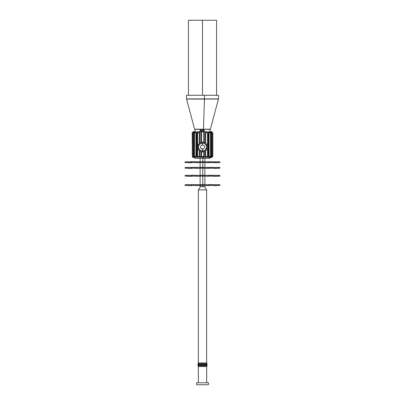 <?xml version="1.0" encoding="UTF-8"?>
<svg xmlns="http://www.w3.org/2000/svg" width="405" height="405" viewBox="0 0 405 405"><rect width="100%" height="100%" fill="white"/><g stroke="black" fill="none" stroke-linecap="round" stroke-linejoin="round"><path stroke-width="0.61" d="M204.95 142.727L204.95 132.688L204.773 142.631L204.667 132.688L204.682 142.585M204.667 151.485L204.667 156.543L204.773 151.429L204.95 156.543L204.95 151.338M204.95 132.688L205.497 132.688L205.497 143.092L205.497 132.688L207.4 132.688L207.4 146.321M207.4 147.744L207.4 156.543L205.497 156.543L205.497 150.974L205.497 156.543L204.95 156.543M205.3 131.741L205.3 132.688L205.315 131.741L206.504 131.741L206.504 132.688M205.3 157.292L205.3 156.543L205.315 157.292L206.504 157.292L206.504 156.543M204.682 156.543L201.472 156.543L201.472 151.875L201.472 156.543L200.875 156.543L200.875 151.713M205.948 157.292L205.411 157.292M207.4 132.688L208.13 132.688L208.13 156.543L207.4 156.543M206.504 131.741L207.583 131.741L207.583 132.688M206.515 131.741L206.515 132.688M206.504 157.292L207.583 157.292L207.583 156.543M207.046 157.292L206.515 157.494L206.515 156.543M208.302 132.688L208.16 156.543L208.302 132.688M209.071 132.688L210.524 132.688L210.524 156.543L209.071 156.543L209.071 132.688L209.071 156.543L208.651 156.543L208.651 132.688L209.071 132.688M208.615 132.688L208.615 131.741L208.641 132.688L208.327 132.688L208.327 156.543L208.651 156.543L208.641 157.292L209.552 157.292L209.552 156.543M208.641 131.741L209.552 131.741L209.552 132.688M208.641 157.292L208.615 156.543M208.13 132.688L208.13 156.543M208.615 131.741L208.535 132.688M208.535 156.543L208.535 157.494L209.061 157.494M210.524 132.688L210.524 156.543M209.552 131.741L209.871 131.741L209.871 132.688M209.552 157.292L209.871 157.292L209.871 156.543M209.071 157.292L209.446 157.494M210.954 132.688L210.772 156.543L210.954 132.688M211.643 132.688L212.428 132.688L212.428 156.543L211.643 156.543L211.643 132.688L211.415 156.543L211.643 132.688M211.415 132.688L210.995 132.688L210.995 156.543L211.415 156.543M211 132.688L211 131.741L211.526 131.741L211.526 132.688M211.035 131.741L211.035 132.688M211.526 156.543L211.526 157.292L211 157.292L211 156.543M211.035 157.292L211.035 156.543M210.737 132.688L210.737 156.543M211 131.741L210.337 131.741L210.337 132.688M210.337 156.543L210.337 157.494L211.192 157.494M212.428 156.543L212.822 156.543L212.822 132.688L212.428 132.688M212.068 131.741L212.129 132.688M211.562 131.741L211.562 132.688L211.572 131.741L212.088 131.741L212.088 132.688M212.129 156.543L212.129 157.292L212.088 156.543M211.233 157.292L212.068 157.494M210.028 131.741L210.205 132.688M210.175 131.741L210.175 132.688M210.175 156.543L210.028 157.292M210.175 157.292L210.205 156.543M203.528 151.875L203.528 156.543M201.558 156.543L201.558 157.292L202.844 157.292L202.844 156.543M200.875 142.352L200.875 131.898L201.472 131.898L201.472 142.19L201.472 131.898L203.528 131.898L203.528 142.19M201.558 131.898L201.558 130.947L202.844 130.947L202.844 131.898M202.338 130.947L202.338 129.954L201.806 129.954L201.806 130.947M203.249 157.292L203.249 156.543L203.259 157.292L204.52 157.292L204.52 156.543M203.528 131.898L205.3 131.898M203.249 130.947L203.249 131.898L203.259 130.947L204.52 130.947L204.52 131.898M203.973 130.947L203.973 129.954L203.437 129.954L203.437 130.947M194.972 157.292L194.972 158.325L203.416 158.325L203.416 157.292L203.416 158.325L210.028 158.325L210.028 156.543M204.444 95.276L204.444 98.896L204.444 95.276L218.447 95.276L218.447 98.896L186.553 98.896L186.553 95.276L204.444 95.276M186.553 99.103L194.623 129.205L203.462 129.205L204.444 99.043L218.447 99.043L186.553 99.043L204.444 99.103L203.462 129.205L210.377 129.205L218.447 99.103M194.972 131.741L194.972 129.352L203.416 129.352L203.416 130.947L203.416 129.352L210.028 129.352L210.028 132.688M204.879 185.465L204.879 186.654L202.789 186.654L202.789 185.465L202.789 186.654L200.121 186.654L200.121 185.505L199.706 185.505M202.789 184.553L202.789 176.155L202.789 184.553M202.789 175.244L202.789 168.227L202.789 175.244M202.789 167.316L202.789 162.582L202.789 167.316M202.789 161.671L202.789 158.325L202.789 161.671M217.895 161.792L200.121 161.792L200.121 162.582L219.885 162.582L219.885 161.792L217.895 161.792L217.895 162.582M214.048 161.792L214.048 162.582M208.808 162.582L208.808 161.792M202.809 162.582L202.809 161.792M200.738 161.711L204.778 161.752L200.738 161.711M205.391 161.792L204.976 161.752M200.541 161.752L200.121 161.711M200.121 161.792L185.115 161.792L185.115 162.582L200.121 162.582L200.121 158.325M202.606 161.671L201.741 161.711M202.819 161.671L203.72 161.711M209.532 162.663L205.492 162.623L209.532 162.663M204.879 162.582L205.294 162.623M209.729 162.623L210.144 162.582M207.664 162.704L208.529 162.663M207.649 162.704L206.55 162.663M209.198 161.711L213.238 161.752L209.198 161.711M213.85 161.792L213.435 161.752M208.995 161.752L208.58 161.792M211.066 161.671L210.195 161.711M211.375 161.671L212.179 161.711M213.157 162.683L217.399 162.724L213.157 162.683M217.399 162.683L215.197 162.683M215.156 162.683L212.959 162.683M216.138 162.724L214.159 162.724M217.895 167.437L200.121 167.437L200.121 168.227L219.885 168.227L219.885 167.437L217.895 167.437L217.895 168.227M214.048 167.437L214.048 168.227M208.808 168.227L208.808 167.437M202.809 168.227L202.809 167.437M200.738 167.356L204.778 167.397L200.738 167.356M205.391 167.437L204.976 167.397M200.541 167.397L200.121 167.356M200.121 167.437L185.115 167.437L185.115 168.227L200.121 168.227L200.121 162.623L199.706 162.623M202.606 167.316L201.741 167.356M202.819 167.316L203.72 167.356M209.532 168.308L205.492 168.267L209.532 168.308M204.879 168.227L205.294 168.267M209.729 168.267L210.144 168.227M207.664 168.348L208.529 168.308M207.649 168.348L206.55 168.308M209.198 167.356L213.238 167.397L209.198 167.356M213.85 167.437L213.435 167.397M208.995 167.397L208.58 167.437M211.066 167.316L210.195 167.356M211.375 167.316L212.179 167.356M213.157 168.328L217.399 168.369L213.157 168.328M217.399 168.328L215.197 168.328M215.156 168.328L212.959 168.328M216.138 168.369L214.159 168.369M194.663 132.688L194.663 131.741L194.137 131.741L194.137 132.688M192.912 156.543L192.891 157.494L194.663 157.494L194.663 156.543M192.345 156.543L192.178 132.688L193.742 132.688L193.742 156.543L193.782 132.688L194 156.543L194.035 132.688L194.035 156.543L193.818 132.688L193.818 156.543L193.782 132.688L193.742 156.543L192.572 156.543L192.572 132.688L192.345 156.543L192.345 132.688M194.137 131.741L192.871 131.741L192.871 132.688M192.912 131.741L192.912 132.688M192.871 157.292L192.871 156.543M194.096 131.741L194.096 132.688M194.096 156.543L194.096 157.292L194.137 156.543M193.357 132.688L193.357 156.543M193.737 131.741L193.737 132.688M193.246 131.741L193.246 132.688M193.772 131.741L193.772 132.688M193.737 156.543L193.737 157.292L193.772 156.543M193.737 157.292L193.246 157.292L193.246 156.543M194.035 132.688L196.222 132.688L196.222 156.543L196.45 132.688L196.45 156.543L196.278 132.688L196.278 156.543L196.253 132.688L196.222 156.543L194.476 156.543L194.476 132.688L194.476 156.543L194.035 156.543L194.056 132.688M194.795 132.688L194.795 131.741L195.939 131.741L195.939 132.688M195.964 156.543L195.964 157.292L194.795 157.292L194.795 156.543M195.048 157.292L195.863 157.292M195.929 132.688L195.929 156.543M195.028 131.741L195.028 132.688M195.939 131.741L195.964 132.688M195.939 157.292L195.939 156.543M195.028 157.292L195.028 156.543M199.3 150.812L199.3 156.543L196.455 156.543L196.455 132.688L199.538 132.688L199.538 143.061L199.726 132.688L199.726 142.93M196.45 132.688L196.45 156.543M196.916 132.688L196.916 131.741L197.984 131.741L197.984 132.688M197.984 131.741L198.01 132.688M197.984 156.543L197.984 157.292L198.01 156.543M197.984 157.292L196.916 157.292L196.916 156.543M197.235 157.292L197.772 157.292M199.3 156.543L199.538 151.004L199.726 156.543L199.726 151.136M199.564 143.046L199.564 132.688L199.564 143.046M199.584 143.026L199.584 132.688L199.584 143.026M199.3 132.688L199.3 143.254M197.62 156.543L197.62 147.886L197.62 156.543M197.62 146.18L197.62 132.688L197.62 146.18M197.139 156.543L197.139 132.688M198.096 132.688L198.096 131.741L199.144 131.741L199.144 132.688M199.144 131.741L199.169 132.688M199.144 156.543L199.144 157.292L199.169 156.543M199.144 157.292L198.096 157.292L198.096 156.543M198.415 157.292L198.951 157.292M200.875 156.543L199.726 156.543M201.158 157.292L201.158 156.543L201.148 157.292L199.888 157.292L199.888 156.543M199.169 131.898L199.665 131.898L199.665 132.688L199.665 131.898L200.875 131.898M201.158 130.947L201.158 131.898L201.148 130.947L199.888 130.947L199.888 131.898M200.713 130.947L200.713 129.954L200.181 129.954L200.181 130.947M187.434 161.792L187.434 162.582M185.222 162.582L185.222 161.792M191.423 161.792L191.423 162.582M196.769 161.792L196.769 162.582M200.024 161.752L199.609 161.792M191.843 162.724L187.804 162.683L191.843 162.724M189.803 162.683L187.601 162.683M192.041 162.683L189.844 162.683M188.862 162.724L190.841 162.724M195.802 161.752L191.565 161.711L195.802 161.752M191.565 161.752L191.15 161.792M196.42 161.792L196.005 161.752M192.82 161.711L194.805 161.711M195.468 162.623L199.508 162.663L195.468 162.623M194.856 162.582L195.271 162.623M198.45 162.663L196.471 162.663M187.434 167.437L187.434 168.227M185.222 168.227L185.222 167.437M191.423 167.437L191.423 168.227M196.769 167.437L196.769 168.227M200.024 167.397L199.609 167.437M191.843 168.369L187.804 168.328L191.843 168.369M189.803 168.328L187.601 168.328M192.041 168.328L189.844 168.328M188.862 168.369L190.841 168.369M195.802 167.397L191.565 167.356L195.802 167.397M191.565 167.397L191.15 167.437M196.42 167.437L196.005 167.397M192.82 167.356L194.805 167.356M195.468 168.267L199.706 168.308L195.468 168.267M199.706 168.267L200.121 168.227M194.856 168.227L195.271 168.267M198.45 168.308L196.471 168.308M198.379 189.904L200.399 186.654L204.601 186.654L206.621 189.904L198.379 189.904L198.379 362.961L197.944 364.348L207.056 364.348L207.056 363.751L197.944 363.751M199.65 384.75L196.557 384.75L196.557 382.771L208.443 382.771L208.443 384.75L199.65 384.75M206.661 382.771L206.661 366.525L198.339 366.525L198.339 382.771M198.339 366.525L197.944 365.73L207.056 365.73L206.661 366.525M207.056 365.73L207.056 365.138L197.944 365.138L197.944 365.73M206.621 189.904L206.621 362.961L198.379 362.961M202.5 142.079A4.951 4.951 0 0 0 197.549 147.03A4.951 4.951 0 0 0 202.5 151.986L202.5 150.913A3.883 3.883 0 0 0 206.383 147.03A3.883 3.883 0 0 0 202.5 143.152A3.883 3.883 0 0 0 198.617 147.03A3.883 3.883 0 0 0 202.5 150.913L202.5 151.131A4.101 4.101 0 0 0 206.601 147.03A4.101 4.101 0 0 0 202.5 142.93A4.101 4.101 0 0 0 198.399 147.03A4.101 4.101 0 0 0 202.5 151.131L202.5 151.986A4.951 4.951 0 0 0 207.451 147.03A4.951 4.951 0 0 0 202.5 142.079L202.5 142.93L202.5 142.079M202.07 145.101L202.5 145.051L202.5 142.93L202.5 145.051A1.979 1.979 0 0 0 200.521 147.03A1.979 1.979 0 0 0 202.5 149.015L202.5 150.913L202.5 149.015L201.012 148.341M200.581 147.526L200.667 147.785M203.431 148.782L202.5 149.015A1.979 1.979 0 0 0 204.479 147.03A1.979 1.979 0 0 0 202.5 145.051C203.872 145.349 204.53 146.008 204.479 147.03L204.479 147.03M216.564 95.276L216.564 20.25L202.5 20.25L202.5 95.276L202.5 20.25L188.436 20.25L188.436 95.276M217.895 175.36L200.121 175.36L200.121 176.155L219.885 176.155L219.885 175.36L217.895 175.36L217.895 176.155M214.048 175.36L214.048 176.155M208.808 176.155L208.808 175.36M202.809 176.155L202.809 175.36M200.738 175.279L204.778 175.319L200.738 175.279M205.391 175.36L204.976 175.319M200.541 175.319L200.121 175.279M200.121 175.36L185.115 175.36L185.115 176.155L200.121 176.155L200.121 168.267M202.606 175.244L201.741 175.279M202.819 175.244L203.72 175.279M209.532 176.231L205.492 176.19L209.532 176.231M204.879 176.155L205.294 176.19M209.729 176.19L210.144 176.155M207.664 176.271L208.529 176.231M207.649 176.271L206.55 176.231M209.198 175.279L213.238 175.319L209.198 175.279M213.85 175.36L213.435 175.319M208.995 175.319L208.58 175.36M211.066 175.244L210.195 175.279M211.375 175.244L212.179 175.279M213.157 176.251L217.399 176.291L213.157 176.251M217.399 176.251L215.197 176.251M215.156 176.251L212.959 176.251M216.138 176.291L214.159 176.291M217.895 184.67L200.121 184.67L200.121 185.465L219.885 185.465L219.885 184.67L217.895 184.67L217.895 185.465M214.048 184.67L214.048 185.465M208.808 185.465L208.808 184.67M202.809 185.465L202.809 184.67M200.738 184.594L204.778 184.629L200.738 184.594M205.391 184.67L204.976 184.629M200.541 184.629L200.121 184.594M200.121 184.67L185.115 184.67L185.115 185.465L200.121 185.465L200.121 176.19L199.706 176.19M202.606 184.553L201.741 184.594M202.819 184.553L203.72 184.594M209.532 185.541L205.492 185.505L209.532 185.541M204.879 185.505L205.294 185.505M209.729 185.505L210.144 185.465M207.664 185.581L208.529 185.541M207.649 185.581L206.55 185.541M209.198 184.594L213.238 184.629L209.198 184.594M213.85 184.67L213.435 184.629M208.995 184.629L208.58 184.67M211.066 184.553L210.195 184.594M211.375 184.553L212.179 184.594M213.157 185.561L217.399 185.601L213.157 185.561M217.399 185.561L215.197 185.561M215.156 185.561L212.959 185.561M216.138 185.601L214.159 185.601M187.434 175.36L187.434 176.155M185.222 176.155L185.222 175.36M191.423 175.36L191.423 176.155M196.769 175.36L196.769 176.155M200.024 175.319L199.609 175.36M191.843 176.291L187.804 176.251L191.843 176.291M189.803 176.251L187.601 176.251M192.041 176.251L189.844 176.251M188.862 176.291L190.841 176.291M195.802 175.319L191.565 175.279L195.802 175.319M191.565 175.319L191.15 175.36M196.42 175.36L196.005 175.319M192.82 175.279L194.805 175.279M195.468 176.19L199.508 176.231L195.468 176.19M194.856 176.155L195.271 176.19M198.45 176.231L196.471 176.231M187.434 184.67L187.434 185.465M185.222 185.465L185.222 184.67M191.423 184.67L191.423 185.465M196.769 184.67L196.769 185.465M200.024 184.629L199.609 184.67M191.843 185.601L187.804 185.561L191.843 185.601M189.803 185.561L187.601 185.561M192.041 185.561L189.844 185.561M188.862 185.601L190.841 185.601M195.802 184.629L191.565 184.594L195.802 184.629M191.565 184.629L191.15 184.67M196.42 184.67L196.005 184.629M192.82 184.594L194.805 184.594M195.468 185.505L199.508 185.541L195.468 185.505M194.856 185.465L195.271 185.505M198.45 185.541L196.471 185.541M210.696 131.741L210.696 132.688M210.696 156.543L210.696 157.494M211.572 156.543L211.572 157.494L211.562 156.543M204.879 184.594L204.879 176.19M204.879 175.279L204.879 168.267M204.879 167.356L204.879 162.623M204.879 161.711L204.879 158.325M194.496 131.741L194.496 132.688M194.496 156.543L194.496 157.494M193.975 131.741L193.975 132.688M193.975 156.543L193.975 157.494M198.141 364.348L198.141 365.138M206.859 364.348L206.859 365.138M206.621 362.961L207.056 363.751"/></g></svg>

